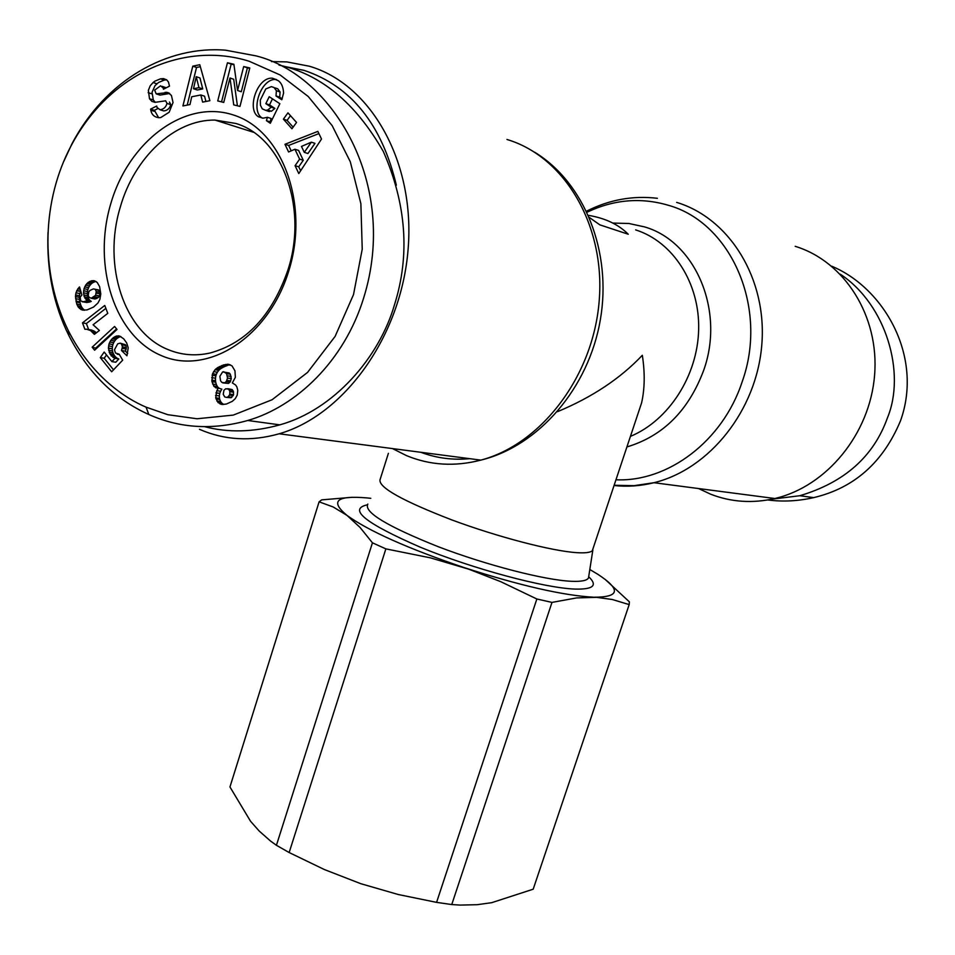 <?xml version="1.0" encoding="UTF-8"?>
<svg xmlns="http://www.w3.org/2000/svg" width="955" height="955" viewBox="0 0 955 955"><rect width="100%" height="100%" fill="white"/><g stroke="black" fill="none" stroke-linecap="round" stroke-linejoin="round"><path stroke-width="1.43" d="M146.043 407.128C125.439 398.498 91.334 376.198 68.318 330.633C39 271.399 42.605 199.44 70.968 146.067C109.921 71.995 185.748 41.22 249.195 61.263L280.125 74.968L308.214 96.491L332.173 125.642L350.318 161.801L360.871 203.63L362.232 249.16L353.517 294.582L335.11 336.411L307.558 372.414L272.068 399.751L233.307 415.091L197.04 418.768L167.794 414.697L146.043 407.128L148.849 414.518C114.707 399.166 88.063 372.892 68.927 335.683C53.552 304.824 46.58 270.42 48.001 232.471M63.782 161.395L71.852 144.014C105.683 79.468 167.794 45.41 225.619 50.197L255.94 55.856C332.794 74.8 399.011 184.339 363.724 297.745C344.337 361.169 296.062 406.591 247.751 420.487C212.69 430.287 179.719 428.306 148.849 414.518M266.421 120.664L270.11 121.87L271.113 118.492L267.424 117.286L263.126 118.181L258.399 116.749C246.45 109.658 257.098 76.961 272.247 78.179L278.108 80.59C281.391 82.763 283.229 86.905 283.599 93.041L281.785 99.75L276.007 95.966L276.389 90.701L274.049 87.514L271.363 86.63L265.8 88.946L260.285 100.144L260.452 105.289L262.267 108.846L265.705 110.35L267.746 110.004L271.196 107.175L265.836 103.641L269.215 96.706L279.863 103.713L270.313 123.267L266.421 120.664L267.424 117.286M276.473 79.528L275.923 79.48C260.799 78.262 250.162 110.887 262.1 117.966L262.386 118.145M272.473 98.843L269.537 104.883L274.885 108.416L271.196 107.175M274.885 108.416L271.435 111.234L267.746 110.004M271.435 111.234L266.612 110.649M275.231 87.92L277.726 88.803L280.066 91.978L276.389 90.701M156.883 83.765L153.087 82.524L154.841 81.175L160.512 78.835L164.308 80.089L158.637 82.417L155.032 85.628L152.048 92.301L153.301 99.965L149.493 98.747L148.359 90.343L150.198 85.807L153.087 82.524M160.512 78.835L163.615 78.632L166.791 79.945L168.474 82.07L169.489 86.141L163.448 89.221L163.21 87.979L160.547 85.807L154.662 90.14L156.154 93.853L167.913 92.528L171.434 95.452L173.034 102.531L169.154 112.236L160.762 117.549L159.055 117.692C154.507 117.262 151.761 114.815 150.83 110.338L150.603 109.121L156.716 106.029L156.978 107.402L159.998 109.741C163.639 109.312 165.967 107.199 166.982 103.415L165.669 100.812L154.973 102.352L151.845 101.337L149.493 98.747M157.575 108.715L154.412 110.303L158.614 117.68M166.648 79.838L164.308 80.089M271.507 61.586L286.834 61.896L309.325 66.217C371.268 84.207 415.401 162.434 408.095 249.398C401.184 336.363 344.17 415.186 279.147 433.785C251.117 441.711 224.556 440.231 199.476 429.32M283.874 66.337L304.203 70.419C351.154 86.201 381.869 124.46 396.349 185.186M388.399 453.315L379.983 479.899C378.825 487.611 402.712 500.933 451.667 519.854C497.674 536.985 551.787 551.059 576.736 552.659C585.152 553.196 590.345 552.563 592.303 550.76L593.079 548.421M557.469 411.689C592.088 397.292 620.368 378.49 642.321 355.284C645.031 372.689 644.804 388.53 641.617 402.807L637.2 416.058M698.583 488.554L710.771 494.248C731.22 502.163 752.576 503.583 774.839 498.51C826.469 486.584 870.005 434 874.589 375.124C879.471 316.248 844.59 261.336 795.181 246.318M120.282 207.14C102.364 265.383 124.031 332.28 168.211 349.649C181.414 355.093 195.298 356.227 209.861 353.064C246.211 343.179 272.282 315.353 288.064 269.585C308.214 207.486 281.964 136.792 235.766 123.446L215.054 120.091C174.586 119.363 134.237 157.563 120.282 207.14M161.407 355.63C114.779 336.22 92.241 266.29 110.649 204.143C128.388 141.77 184.506 98.938 233.199 114.922C282.167 129.916 309.707 203.988 288.899 270.516C268.797 337.318 207.701 375.995 161.407 355.63M588.507 215.364C605.267 218.17 618.518 224.473 628.247 234.238L599.847 224.855L589.45 217.537M278.991 65.083C320.82 74.18 355.606 103.009 383.361 151.57C406.412 204.179 410.125 255.248 394.487 304.788C379.195 357.612 333.749 409.886 279.815 424.856C253.242 432.221 228.197 432.83 204.68 426.682M589.808 569.502L597.902 574.349C621.18 589.593 619.843 597.221 593.867 597.221C563.402 595.586 519.902 585.63 463.378 567.354C407.415 548.313 368.594 530.968 346.916 515.342C329.773 501.1 336.506 495.299 367.102 497.925L370.791 498.319M352.24 497.292L321.692 499.871L319.101 501.829L333.2 506.986L346.916 515.342L359.999 527.387L372.438 542.81L385.868 548.874L430.478 557.863L468.798 569.204L500.742 581.679L536.853 598.988L551.978 602.402L576.653 597.914L596.624 597.352L612.346 599.513L629.178 604.611L629.381 601.853L605.052 579.303M227.445 62.779L233.891 64.272L237.568 90.486L243.692 66.552L249.804 67.972L239.968 106.411L233.736 104.871L229.976 77.988L223.745 102.412L217.728 100.932L227.445 62.779L231.182 64.104L221.548 101.875M296.539 122.455L291.955 128.758L283.396 119.148L287.956 112.845L296.539 122.455M299.619 159.127L294.928 149.243L288.601 151.976L284.96 144.289L317.848 131.396L321.513 139.036L298.796 173.559L295.083 165.693L299.619 159.127L303.284 160.261L298.593 150.401L294.928 149.243M200.813 94.975L191.716 96.765L189.985 104.573L182.918 105.945L192.779 66.17L199.774 64.713L209.885 100.693L202.615 102.113L200.813 94.975L204.573 96.204L205.91 101.469M119.172 354.186L122.694 360.142L111.675 371.77L100.299 357.624L104.179 352.049L111.89 361.611L114.958 358.34L109.921 353.911L108.428 348.074L109.025 343.896L110.816 340.326L113.442 337.569L116.522 336.005L119.685 336.088L123.732 338.858L126.657 342.917L128.209 347.799L126.943 355.785L121.488 350.497L122.455 346.904L121.536 344.063L120.199 343.143L117.704 343.836L114.457 349.781L115.495 353.004L119.172 354.186M78.406 307.283L76.746 304.036L75.481 296.599L75.97 292.803L77.797 288.899L79.528 286.942L81.903 295.047L80.184 297.065L80.686 300.885L83.228 301.78L86.774 300.909L87.371 300.694L84.219 296.742L83.515 292.803L84.028 288.708L85.652 285.139L88.135 282.417L91.489 280.806L94.414 280.782L97.195 282.405L99.63 286.667L100.776 293.913L99.917 299.333L97.947 303.01L93.53 307.068L87.036 309.921L82.548 310.112L78.406 307.283L82.297 308.011L83.395 309.205L79.492 308.477M117.011 329.451L94.605 350.199L92.169 347.178L114.576 326.467L117.011 329.451M86.619 329.2L84.9 329.296L82.476 322.862L104.764 305.457L107.772 313.359L93.101 324.76L99.392 330.478L94.378 334.357L90.57 330.573L86.619 329.2L92.05 330.155L88.158 329.475M216.809 390.679L218.098 388.53L214.111 386.56L211.926 381.606L212.547 373.727L215.018 369.74L217.573 367.663L223.554 364.929L228.52 364.309L232.041 365.908L234.966 370.838L235.36 377.32L232.328 382.895L235.646 385.032L236.912 386.978L237.771 390.392L237.222 395.095L235.312 398.617L232.304 401.339L226.502 404.001L222.551 404.49L218.074 402.592L215.723 397.829L216.809 390.679L220.593 391.252L219.757 393.353L215.985 392.792M319.101 501.829L229.952 786.956L250.556 821.276L259.223 831.065L270.468 840.997L276.425 845.294L372.438 542.81M385.868 548.874L289.15 852.54L324.33 869.528L360.739 883.673L398.271 894.525L436.578 902.368L536.853 598.988M551.978 602.402L451.763 904.552L460.155 905.089L477.178 904.695L491.67 902.69L533.188 889.201L629.178 604.611M270.11 121.87L270.778 122.312M269.537 104.883L265.836 103.641M276.031 95.918L279.708 97.183L280.066 91.978M279.708 97.183L276.007 95.966M279.684 97.231L282.203 98.878M153.301 99.965L155.379 102.34M166.982 103.415L170.766 104.62L169.465 102.018M170.766 104.62C169.763 108.392 167.435 110.505 163.794 110.935L161.813 110.314M154.412 110.303L150.603 109.121M169.704 93.483L160.273 95.058L156.465 93.829M159.151 94.82L160.273 95.058M162.231 86.356L166.254 87.788M237.568 90.486L241.281 91.752L247.405 67.865L243.692 66.552M233.951 64.749L231.182 64.104M237.413 105.778L233.7 79.265L229.976 77.988M249.697 68.402L247.405 67.865M283.396 119.148L287.073 120.366L293.125 127.158M290.475 115.662L287.073 120.366M300.634 170.778L298.748 166.803L295.083 165.693M298.748 166.803L303.284 160.261M318.898 133.605L288.637 145.447L284.96 144.289M288.637 145.447L291.203 150.854M200.323 66.683L196.539 67.471L192.779 66.17M196.539 67.471L187.204 105.11M119.387 354.532L117.19 354.174M121.536 344.063L125.403 344.719L120.199 343.143M125.403 344.719L125.905 345.543L122.049 344.886M125.905 345.543L126.323 347.548L122.455 346.904M126.323 347.548L126.144 349.041L122.288 348.396M126.144 349.041L125.356 351.142L121.488 350.497M125.356 351.142L127.719 353.434M119.745 336.112L118.122 335.826M120.939 336.626L116.522 336.005M120.39 336.685L118.79 337.294L114.922 336.626M118.79 337.294L117.31 338.237L113.442 337.569M117.31 338.237L115.925 339.455L112.057 338.786M115.925 339.455L114.684 340.983L110.816 340.326M114.684 340.983L113.681 342.666L109.813 342.009M113.681 342.666L112.893 344.552L109.025 343.896M112.893 344.552L112.451 346.581L108.584 345.925M112.451 346.581L112.296 348.718L108.428 348.074M112.296 348.718L108.416 348.312M112.296 348.957L112.499 350.951L108.631 350.318M112.499 350.951L113 352.825L109.121 352.192M113 352.825L113.8 354.556L109.921 353.911M113.8 354.556L114.91 356.167L111.043 355.535M114.91 356.167L111.449 356.048M115.328 356.681L116.641 357.815L112.762 357.194M116.641 357.815L113.43 357.624M117.31 358.256L118.826 358.961L114.958 358.34M118.826 358.961L115.77 362.232L111.89 361.611M106.494 354.926L104.179 358.244L100.299 357.624M104.179 358.244L113.514 369.824M76.746 304.036L80.65 304.764L81.39 306.531L77.498 305.803M81.39 306.531L82.297 308.011M83.395 309.205L84.613 310.124L80.721 309.396M84.434 310.268L81.306 309.683M94.987 281.021L93.053 280.627M96.061 281.51L91.489 280.806M95.369 281.594L93.769 282.167L89.889 281.379M93.769 282.167L89.686 281.474M93.578 282.262L92.026 283.193L88.135 282.417M92.026 283.193L90.689 284.411L86.798 283.635M90.689 284.411L89.531 285.927L85.652 285.139M89.531 285.927L88.588 287.646L84.697 286.87M88.588 287.646L87.92 289.484L84.028 288.708M87.92 289.484L87.502 291.514L83.61 290.75M87.502 291.514L87.406 293.567L83.515 292.803M87.406 293.567L87.645 295.668L83.754 294.916M87.645 295.668L88.111 297.494L84.219 296.742M88.111 297.494L88.899 299.142L85.007 298.39M88.899 299.142L89.889 300.348L85.998 299.595M89.889 300.348L91.262 301.434L87.371 300.694M91.262 301.434L86.774 300.909M90.653 301.649L88.66 302.269L84.768 301.517M88.66 302.269L83.228 301.78M87.12 302.532L82.19 301.744M79.695 287.515L79.086 287.395M80.232 289.377L77.797 288.899M80.769 291.203L76.818 290.535M80.709 291.299L76.663 290.857M80.554 291.621L79.862 293.567L75.97 292.803M79.862 293.567L79.444 295.728L75.552 294.976M79.444 295.728L79.384 297.351L75.481 296.599M79.384 297.351L79.528 299.416L75.624 298.676M79.528 299.416L79.886 301.804L75.994 301.064M79.886 301.804L80.089 302.747L76.197 302.007M80.089 302.747L80.65 304.764M92.169 347.178L96.539 348.408M116.558 328.902L96.061 347.823M92.05 330.155L89.663 330.036M93.554 330.717L90.57 330.573M94.45 331.254L95.667 332.221L91.787 331.552M95.787 333.271L93.077 332.806M95.667 332.221L96.324 332.853M105.874 308.358L86.368 323.554L82.476 322.862M86.368 323.554L88.636 329.559M217.418 388.41L218.098 388.53M221.87 389.115L220.593 391.252M219.757 393.353L215.949 392.923M219.722 393.496L219.34 395.943L215.567 395.382M219.34 395.943L219.507 398.39L215.723 397.829M219.507 398.39L219.769 399.5L215.997 398.939M219.769 399.5L220.593 401.518L216.809 400.969M220.593 401.518L221.847 403.129L218.074 402.592M221.847 403.129L223.53 404.299L219.757 403.75M222.622 404.49L220.903 404.24M229.451 364.571L227.338 364.213M230.549 364.929L225.583 364.44M229.343 365.073L223.554 364.929M227.314 365.562L225.261 366.278L221.5 365.646M225.261 366.278L223.255 367.198L219.483 366.565M223.255 367.198L221.345 368.284L217.573 367.663M221.345 368.284L219.757 369.406L215.985 368.785M219.757 369.406L218.791 370.361L215.018 369.74M218.791 370.361L217.346 372.235L213.574 371.614M217.346 372.235L216.331 374.336L212.547 373.727M216.331 374.336L215.866 375.804L212.094 375.196M215.866 375.804L215.484 378.216L211.7 377.619M215.484 378.216L215.532 380.699L211.747 380.102M215.532 380.699L215.711 382.203L211.926 381.606M215.711 382.203L216.367 384.602L212.595 384.017M216.367 384.602L217.394 386.536L213.61 385.951M217.394 386.536L217.883 387.145L214.111 386.56M217.883 387.145L219.352 388.351L215.579 387.766M219.352 388.351L221.19 388.995M289.15 852.54L276.425 845.294M436.578 902.368L451.763 904.552M307.94 153.516L314.971 143.346L311.33 142.176L301.47 146.425L304.287 152.358L307.94 153.516M202.735 88.911L199.965 77.964L196.205 76.698L193.507 88.743L198.974 87.657L202.735 88.911L197.279 89.997L193.507 88.743M91.191 298.258L95.082 299.011L98.389 297.506L99.583 295.907L100.108 292.29L98.604 289.938L93.363 288.899L89.925 290.463L88.755 291.991L88.242 295.417L88.946 297.148L91.191 298.258L95.631 295.298L96.228 291.526L100.108 292.29M232.172 389.568L225.75 388.757L223.971 390.201L223.231 394.236L224.723 396.934L226.502 397.376L231.074 397.746L233.557 394.666L233.354 391.287L232.172 389.568L227.803 388.697M226.502 397.376L231.074 397.746M222.813 382.907L228.424 383.421L230.06 382.131L231.277 378.646L230.334 374.241L229.236 372.975L222.646 371.889L219.865 376.294L220.569 380.806L221.823 382.37L224.664 382.824L226.287 381.534L227.517 378.037L226.562 373.62L223.673 371.698M304.287 152.358L311.33 142.176M198.974 87.657L196.205 76.698M100.168 293.865L96.288 293.101M99.583 295.907L95.703 295.155M99.511 296.05L95.631 295.298M98.389 297.506L94.509 296.754M96.825 298.545L92.945 297.793M96.753 298.581L92.874 297.829M98.604 289.938L93.363 288.899M99.368 290.595L94.724 289.162M96.228 291.526L95.488 289.819M233.354 391.287L229.594 390.714L228.4 388.983M233.593 392.219L229.833 391.634L229.594 390.714M233.557 394.666L229.797 394.093L229.833 391.634M233.223 395.645L229.463 395.084L229.797 394.093M231.838 397.328L228.066 396.767L229.463 395.084M227.314 397.185L228.066 396.767M229.236 372.975L225.464 372.355M230.334 374.241L226.562 373.62M231.122 376.437L227.362 375.828M231.277 378.646L227.517 378.037M230.728 380.926L226.968 380.329M230.06 382.131L226.287 381.534M228.424 383.421L224.664 382.824M771.927 499.167L799.777 495.729C844.471 482.454 873.706 456.466 887.482 417.741C905.865 373.381 886.55 304.848 840.34 274.216M767.736 499.954C782.766 501.936 798.082 501.148 813.708 497.615C854.176 488.065 883.124 462.435 900.541 420.725C923.604 356.346 883.805 287.813 831.638 266.17M392.481 448.575L406.484 455.607C430.025 465.348 454.807 466.84 480.831 460.119C541.175 444.326 593.246 376.354 599.191 300.897C605.494 225.452 564.572 156.56 506.962 139.478M615.963 479.78C667.808 482.191 722.613 441.27 742.047 382.131C768.775 308.429 731.351 222.563 668.13 205.218C640.757 197.219 613.731 199.547 587.074 212.213M151.964 93.888L148.156 92.671M420.809 452.276C436.399 458.137 452.73 460.274 469.8 458.675M626.91 446.94C663.033 436.101 688.639 410.531 703.704 370.254C725.084 310.733 695.431 241.388 644.494 226.884L628.867 223.482L612.859 223.076M367.842 504.061C363.533 512.047 387.026 526.265 438.321 546.738C486.692 565.241 545.03 580.222 571.627 581.297C581.488 581.702 587.122 580.556 588.507 577.882L588.781 576.116M367.198 504.849C347.751 509.218 365.514 523.364 420.51 547.287C473.334 569.025 544.672 588.125 575.304 589.092C593.318 589.486 597.818 585.403 588.793 576.844M614.041 485.534C627.244 486.966 640.542 486.035 653.948 482.717C709.434 469.239 756.658 410.387 761.803 344.719C767.259 279.063 729.704 218.349 676.653 202.388M630.431 436.375C668.619 420.558 697.616 375.9 698.654 329.547C699.824 283.169 672.989 241.699 635.66 229.892M155.056 102.352L151.845 101.337M154.615 111.389L150.806 110.207M168.892 93.566L165.096 92.337M164.833 88.517L163.21 87.979M657.374 198.306C632.867 195.393 609.278 199.691 586.573 211.174M68.318 330.633L68.927 335.683M70.968 146.067L71.852 144.014M269.394 111.58L265.705 110.35M162.995 78.585L166.552 79.766M534.525 152.143C584.591 182.596 612.107 251.857 600.337 319.83C588.722 387.79 538.93 446.009 480.831 460.119L279.147 433.785M592.852 550.056L588.567 577.512M774.839 498.51L653.948 482.717L633.977 485.689L614.137 485.247M592.303 550.76L641.617 402.807M247.751 420.487L279.815 424.856M272.247 78.179L275.923 79.48M163.794 110.935L159.998 109.741M166.313 92.253L169.369 93.244M156.154 93.853L159.951 95.082M215.054 120.091L253.493 132.256M799.777 495.729L813.708 497.627"/></g></svg>
